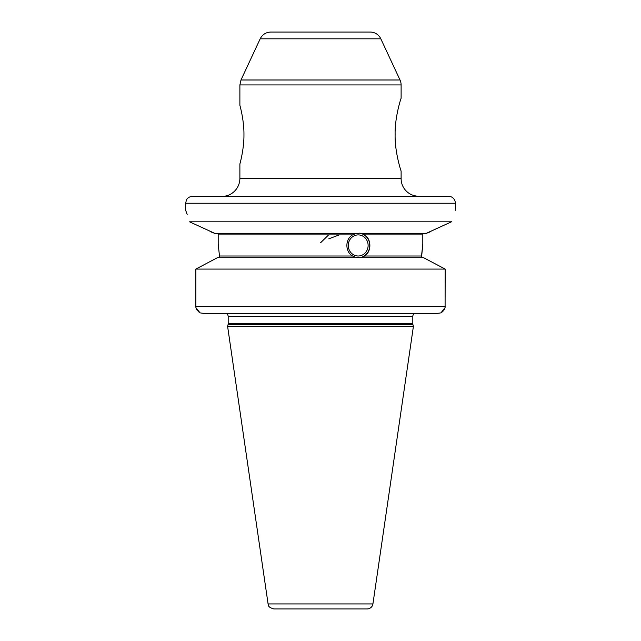 <?xml version="1.0" encoding="UTF-8"?>
<svg xmlns="http://www.w3.org/2000/svg" width="641" height="641" viewBox="0 0 641 641"><rect width="100%" height="100%" fill="white"/><g stroke="black" fill="none" stroke-linecap="round" stroke-linejoin="round"><path stroke-width="0.96" d="M328.793 238.821L339.257 234.902M395.112 134.65C394.744 152.021 400.921 170.859 401.114 171.027C400.921 170.859 394.744 152.021 395.112 134.65C394.744 117.279 400.921 98.442 401.114 98.273C400.921 98.442 394.744 117.279 395.112 134.65C394.744 117.279 400.921 98.442 401.114 98.273C400.921 98.442 394.744 117.279 395.112 134.65M239.886 163.96C239.902 163.992 244.133 149.016 243.949 134.65C244.133 120.284 239.902 105.308 239.886 105.332C239.902 105.308 244.133 120.284 243.949 134.65C244.133 149.016 239.902 163.992 239.886 163.96L239.886 178.623C239.59 190.265 229.39 196.835 222.299 196.21L418.701 196.21A17.587 17.587 0 0 1 401.114 178.623L239.886 178.623M430.888 231.585L425.392 233.733L451.456 221.826C456.528 206.498 456.528 206.498 451.456 221.826L451.48 221.746M451.456 221.826L189.544 221.826L215.616 233.733L355.987 233.733L359.881 233.148L363.038 233.733L364.497 234.902C371.652 239.085 371.652 251.825 364.497 256.007L363.038 257.185L359.881 257.77L355.987 257.185L219.046 257.185L217.067 257.882L219.046 257.185M358.199 256.007A10.552 9.919 90 0 0 368.118 245.455A10.552 9.919 90 0 0 358.199 234.902A10.552 9.919 90 0 0 348.279 245.455A10.552 9.919 90 0 0 358.199 256.007M328.256 235.231L320.5 242.851M359.04 257.738A12.315 11.57 90 0 0 369.769 245.455A12.315 11.57 90 0 0 359.04 233.18M355.451 257.185L352.582 256.007C344.994 251.825 344.994 239.085 352.582 234.902L355.451 233.733M425.392 233.733L363.038 233.733M422.804 233.933L423.685 233.733L422.804 233.933L422.804 234.902L364.497 234.902M421.634 256.528L422.804 244.101L422.804 233.733M421.954 257.185L423.933 257.882L421.954 257.185L363.038 257.185M218.196 233.933L217.315 233.733L218.196 233.933L218.196 244.101L219.478 256.007L218.196 244.101M422.804 244.101L421.522 256.007L364.497 256.007M361.724 257.185L362.51 257.185M423.933 257.882L445.166 269.084L445.086 307.6L440.952 312.88L436.777 313.465L204.223 313.465L200.048 312.88L195.914 307.6L195.842 306.43L195.914 307.6M200.048 312.88L204.223 313.465L224.935 313.465M195.978 307.968L196.523 309.307M196.699 309.587L197.075 310.124M197.268 310.372L197.66 310.829M198.133 311.326L198.758 311.919M440.984 312.864L442.242 311.919M442.875 311.326L443.34 310.829M444.309 309.579L445.086 307.6M225.255 313.465C227.034 313.641 228.012 314.619 228.188 316.398L412.812 316.398A2.933 2.933 0 0 1 415.648 313.465L436.777 313.465L440.952 312.88M192.693 196.21L448.307 196.21A7.035 7.035 0 0 1 455.342 203.245L185.658 203.245L186.371 200.152C186.323 200.152 187.557 196.763 192.693 196.21M217.067 257.882L195.842 269.084L195.842 306.43L445.166 306.43M210.112 231.585L215.616 233.733M219.366 256.528L219.366 257.185L219.478 256.007L352.582 256.007M445.166 269.084L195.842 269.084M189.544 221.826C184.472 206.498 184.472 206.498 189.544 221.826M185.658 203.245L185.658 210.272L187.164 214.447M352.582 234.902L218.196 234.902L218.196 233.733M349.818 32.05L291.182 32.05M260.182 38.821L380.818 38.821A11.722 11.722 0 0 0 370.338 32.05L270.67 32.05C265.879 32.298 262.377 34.558 260.182 38.821L240.984 79.989L400.016 79.989A11.722 11.722 0 0 1 401.114 84.941L239.886 84.941L239.886 105.332M268.082 603.934L372.926 603.934A5.865 5.865 0 0 1 367.125 608.95L273.883 608.95C266.928 606.899 268.956 605.128 268.082 603.934L227.603 326.365L413.405 326.365L412.916 324.546L228.084 324.546L228.188 323.785L412.812 323.785A2.933 2.933 0 0 0 412.916 324.546M401.114 84.941L401.114 98.273M401.114 171.027L401.114 178.623M455.342 203.245L455.342 210.272M380.818 38.821L400.016 79.989M239.886 84.941L240.984 79.989M228.188 316.398L228.188 323.785M412.812 316.398L412.812 323.785M228.084 324.546L227.603 326.365M372.926 603.934L413.405 326.365"/></g></svg>
